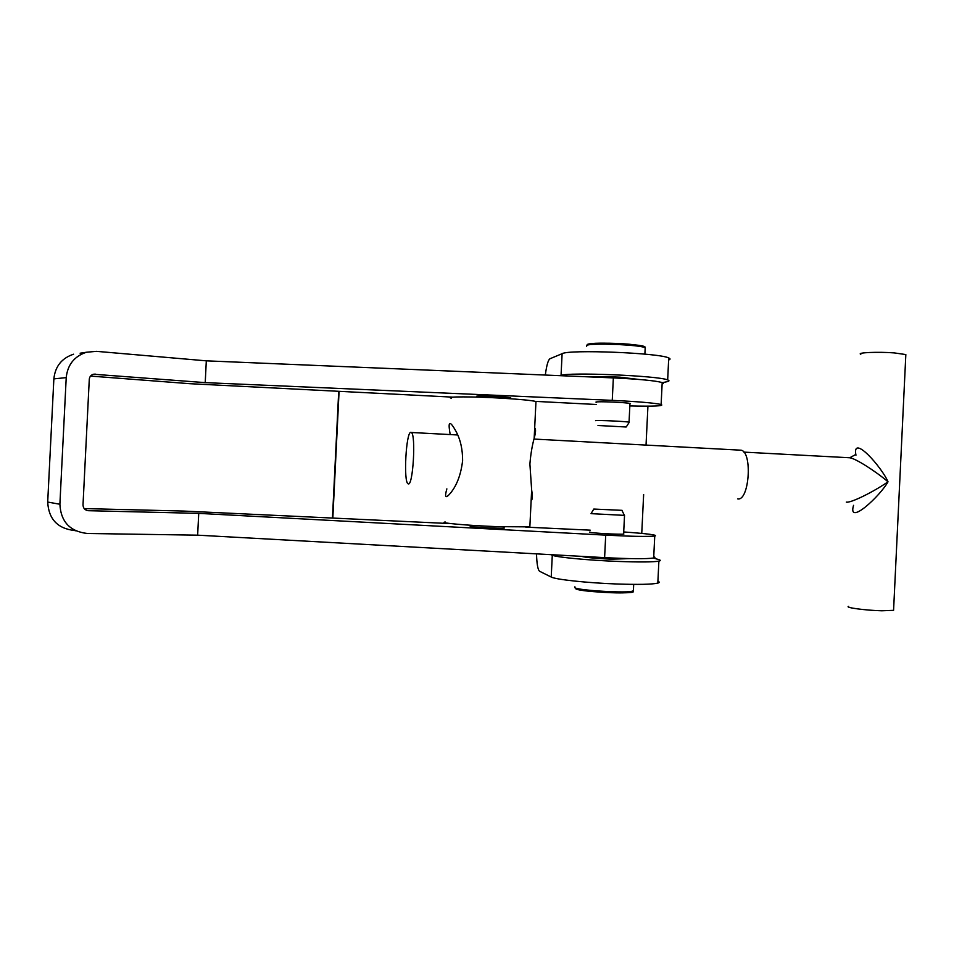 <?xml version="1.0" encoding="UTF-8"?>
<svg xmlns="http://www.w3.org/2000/svg" width="954" height="954" viewBox="0 0 954 954"><rect width="100%" height="100%" fill="white"/><g stroke="black" fill="none" stroke-linecap="round" stroke-linejoin="round"><path stroke-width="1.43" d="M536.53 553.869C536.804 564.041 537.829 569.848 539.618 571.291L551.221 577.039C555.383 579.483 586.901 582.906 616.522 583.979C638.274 584.719 652.035 584.432 657.819 583.109C659.655 582.584 659.691 581.976 657.902 581.26M550.828 554.656L552.283 555.24C556.468 557.231 588.01 560.272 617.62 561.417C639.371 562.228 653.12 562.133 658.88 561.131C660.836 560.713 660.728 560.177 658.582 559.545L653.454 558.054M581.535 556.349C585.422 557.482 595.224 558.424 610.954 559.175L630.117 558.615M638.786 379.442L619.802 377.164C606.446 376.46 597.001 376.401 591.456 376.985M545.318 375.053C546.582 365.418 548.133 359.98 549.981 358.74L562.109 353.695C568.703 349.283 659.464 352.873 668.73 357.965L667.669 379.919C658.367 375.697 567.594 371.941 561.047 375.471L562.109 353.695M560.392 375.685L561.047 375.471M668.635 359.992C670.483 359.396 670.507 358.728 668.73 357.965M667.669 379.919C669.565 380.598 669.41 381.171 667.204 381.66L662.183 382.733M332.457 518.046L338.718 391.307M332.827 518.07L339.075 391.331M641.756 533.405L643.64 494.518M646.037 444.993L647.933 406.166M589.93 531.962L589.62 532.201C590.729 533.071 620.637 534.717 623.88 534.073L623.63 533.68M471.598 526.012L470.143 526.262C469.642 527.097 501.077 528.754 504.368 528.063L503.33 527.55M477.918 396.781L476.499 396.339C476.094 395.326 507.528 396.721 510.736 397.854L509.651 398.343M596.238 402.373L595.952 402.075C597.144 401.181 627.064 402.433 630.224 403.518L629.938 403.936M73.577 354.208C61.748 358.167 55.177 366.384 53.865 378.881L47.7 502.054L59.887 504.249L66.22 377.617C67.567 364.774 74.293 356.319 86.385 352.253L80.124 353.207M59.887 504.249C60.841 521.755 69.988 531.497 87.303 533.477L197.645 535.17L198.73 513.371L88.448 510.7C85.001 510.271 83.189 508.327 83.01 504.857L89.282 379.358C89.557 376.711 90.964 375.005 93.48 374.23L205.229 382.626L612.253 400.358C637.749 401.574 654.039 402.946 661.122 404.472C664.676 405.999 654.241 406.487 629.843 405.927M452.911 397.15L189.918 383.699L90.547 376.079M596.345 404.484L535.54 401.384M86.385 352.253L96.402 351.334L206.302 360.839L613.35 377.903C638.846 379.108 655.124 380.646 662.195 382.542C663.793 383.091 663.769 383.568 662.124 383.973M205.229 382.626L206.302 360.839M84.179 508.577L183.585 511.058L451.063 523.627M75.712 530.794L74.507 530.519C57.574 528.576 48.642 519.083 47.7 502.054M197.645 535.17L604.609 557.625C630.105 558.913 646.466 559.044 653.681 558.007C655.326 557.661 655.35 557.231 653.74 556.719M198.73 513.371L605.707 535.146C631.202 536.422 647.551 536.732 654.742 536.065C658.415 535.075 648.064 533.703 623.713 531.962M590.228 530.162L525.785 527.133M626.134 426.998L597.991 425.496L626.134 426.998M629.127 422.443L629.044 422.181C626.086 421.394 598.241 420.13 595.558 420.654M593.925 509.066L622.091 510.342L593.925 509.066M593.817 509.042L591.039 513.646L624.524 515.375L623.606 534.109M534.681 427.941C535.981 428.74 535.814 432.198 534.168 438.315C532.129 445.685 530.698 454.235 529.899 463.99L531.652 490.022C532.678 496.307 532.511 499.801 531.139 500.54M446.854 488.877C444.373 497.571 445.613 498.954 450.574 493.027C456.99 485.121 460.997 474.329 462.607 460.651C462.654 449.525 460.52 439.877 456.203 431.709C450.216 420.857 448.034 420.726 449.668 431.315L450.193 434.475M451.302 398.212C443.908 396.459 473.244 396.423 503.163 398.271C520.598 399.356 531.533 400.43 535.969 401.491L535.933 402.397M445.232 521.993C437.707 522.816 466.923 525.499 496.891 526.644L529.852 526.87L529.887 526.095M848.702 606.35C844.016 607.483 865.481 610.405 881.83 610.787L893.576 610.333L893.612 609.558M860.806 354.28C856.263 352.598 877.883 351.644 894.196 352.897L905.835 354.566L905.787 355.389M846.305 502.102C850.038 503.402 872.993 492.264 888.019 481.794C880.232 495.937 847.283 526.668 853.544 505.334M737.728 498.894C749.224 501.315 752.706 452.172 741.151 450.205L739.445 450.109M408.324 483.869C413.07 486.099 416.087 434.153 411.293 432.484L410.852 432.353C406.046 431.697 403.315 482.056 408.062 483.773L408.324 483.869M855.953 455.213C851.767 433.247 881.615 466.923 888.019 481.794C875.343 471.014 855.285 458.314 849.764 457.765L847.796 457.67M552.283 555.24L551.221 577.039M53.865 378.881L66.22 377.617M93.242 374.302L95.269 374.087M612.253 400.358L613.35 377.903M88.448 510.7L86.707 510.378M604.609 557.625L605.707 535.146M587.783 344.346C593.173 341.365 650.592 344.573 644.654 347.518M645.131 348.914L645.19 347.733C640.11 344.74 591.039 342.772 586.662 345.372L586.615 346.409M632.228 590.979C642.507 594.604 581.535 592.362 575.87 588.88C579.316 590.812 606.887 593.185 622.867 592.875C636.318 591.981 631.023 592.744 633.373 591.086L633.432 589.977M574.904 586.793L574.857 587.747C578.971 590.55 628.03 593.352 633.373 591.086L633.694 584.385M657.819 583.109L658.88 561.131M661.122 404.472L662.195 382.542M653.681 558.007L654.742 536.065M586.615 346.254L587.342 344.418C589.942 342.903 612.647 342.689 629.676 344.275C647.301 346.254 642.805 346.541 645.19 347.733L644.88 354.137M626.337 426.832L629.258 422.228M629.044 422.181L629.962 403.447M621.996 510.509L624.417 515.375M471.562 526.608L471.634 525.332M477.954 396.077L477.906 397.126M535.969 401.491L534.168 438.315M531.652 490.022L529.852 526.87M509.686 397.639L509.627 398.689M503.307 528.158L503.366 526.87M893.576 610.333L905.835 354.566M741.151 450.205L534.001 439.067M457.693 434.976L411.293 432.484M855.082 454.855L849.764 457.765L743.81 452.113"/></g></svg>
